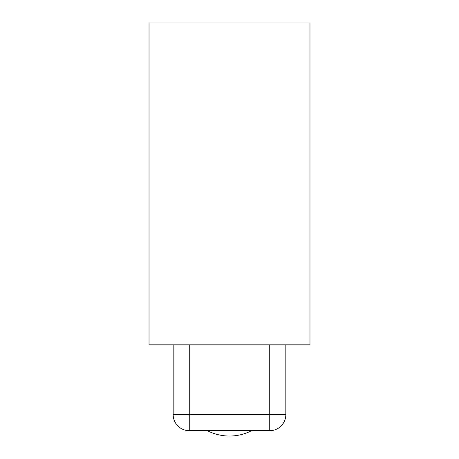 <?xml version="1.0" encoding="UTF-8"?>
<svg xmlns="http://www.w3.org/2000/svg" width="459" height="459" viewBox="0 0 459 459"><rect width="100%" height="100%" fill="white"/><g stroke="black" fill="none" stroke-linecap="round" stroke-linejoin="round"><path stroke-width="0.69" d="M207.382 430.685A48.287 48.287 0 0 0 251.618 430.685M149.026 22.95L149.026 344.847L309.974 344.847L309.974 22.95L149.026 22.95M285.831 344.847L285.831 414.592A16.094 16.094 0 0 1 269.737 430.685L189.263 430.685A16.094 16.094 0 0 1 173.169 414.592L173.169 344.847M189.263 344.847L189.263 414.592L173.169 414.592M269.737 344.847L269.737 414.592L189.263 414.592L189.263 430.685M285.831 414.592L269.737 414.592L269.737 430.685"/></g></svg>
